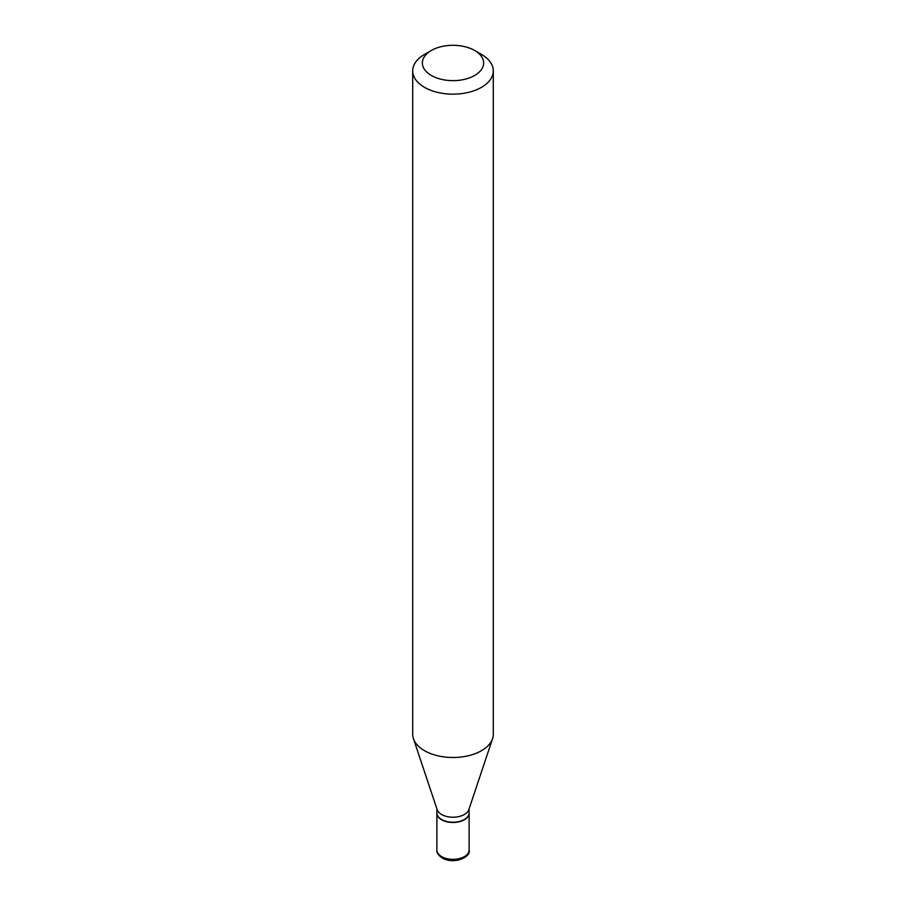 <?xml version="1.0" encoding="UTF-8"?>
<svg xmlns="http://www.w3.org/2000/svg" width="906" height="906" viewBox="0 0 906 906"><rect width="100%" height="100%" fill="white"/><g stroke="black" fill="none" stroke-linecap="round" stroke-linejoin="round"><path stroke-width="1.36" d="M436.885 813.044A16.115 9.309 0 0 0 436.885 813.18A16.115 9.309 0 0 0 441.607 819.76A16.115 9.309 0 0 0 459.172 821.776A16.115 9.309 0 0 0 469.115 813.18A16.115 9.309 0 0 0 469.115 813.044M436.885 808.809L436.885 812.92A16.115 9.309 0 0 0 441.607 819.5A16.115 9.309 0 0 0 464.393 819.5L464.393 819.5A16.115 9.309 0 0 0 469.115 812.92L469.115 808.809M424.506 54.428L431.347 50.476L424.506 54.428A40.294 23.262 0 0 0 412.706 70.883L412.706 734.234A40.294 23.262 0 0 0 413.43 738.639L437.168 809.681A16.115 9.309 0 0 0 448.277 816.816A16.115 9.309 0 0 0 464.393 814.494A16.115 9.309 0 0 0 468.832 809.681L492.57 738.639A40.294 23.262 0 0 0 493.294 734.234L493.294 70.883A40.294 23.262 0 0 0 481.494 54.428L474.653 50.476A30.623 17.678 0 0 0 431.347 50.476L431.347 50.476A30.623 17.678 0 0 0 431.347 75.481A30.623 17.678 0 0 0 474.653 75.481A30.623 17.678 0 0 0 474.653 50.476M441.72 819.568A15.798 9.117 0 0 0 441.834 819.624A15.798 9.117 0 0 0 464.166 819.624L464.166 819.624M412.706 70.883A40.294 23.262 0 0 0 437.575 92.378A40.294 23.262 0 0 0 481.494 87.327A40.294 23.262 0 0 0 493.294 70.883M413.43 738.639A40.294 23.262 0 0 0 441.188 756.476A40.294 23.262 0 0 0 481.494 750.689A40.294 23.262 0 0 0 492.57 738.639M441.607 856.612A16.115 9.309 0 0 0 459.172 858.628A16.115 9.309 0 0 0 469.115 850.032C471.324 856.634 454.676 864.947 442.275 858.084C438.255 855.196 436.466 852.512 436.885 850.032A16.115 9.309 0 0 0 441.607 856.612M469.115 850.032L469.115 813.18M436.885 850.032L436.885 813.18"/></g></svg>
